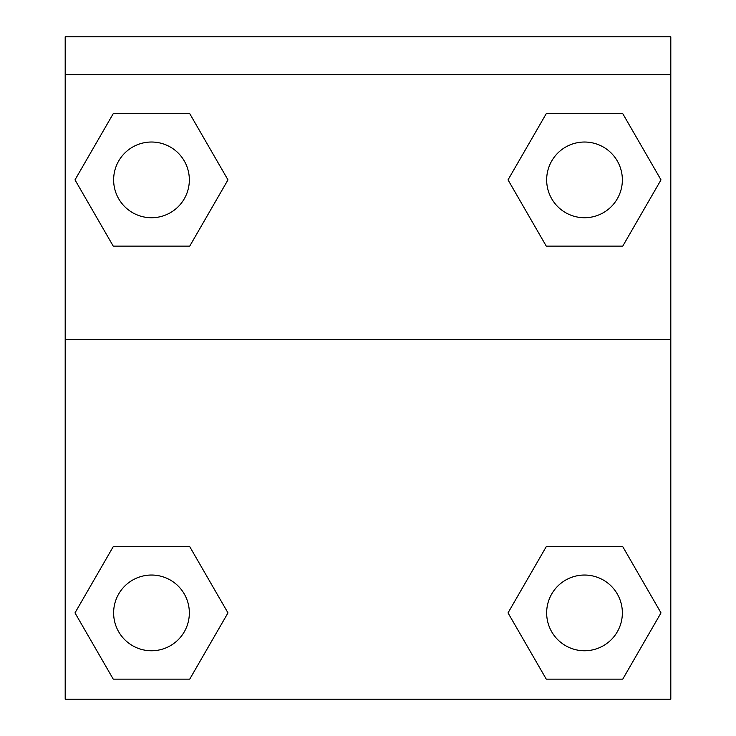 <?xml version="1.0" encoding="UTF-8"?>
<svg xmlns="http://www.w3.org/2000/svg" width="736" height="736" viewBox="0 0 736 736"><rect width="100%" height="100%" fill="white"/><g stroke="black" fill="none" stroke-linecap="round" stroke-linejoin="round"><path stroke-width="1.1" d="M510.214 609.104L546.268 546.655L575.101 546.655L546.268 546.655L508.024 612.895L546.268 546.655L622.757 546.655L546.268 546.655L622.757 546.655L661.002 612.895L622.757 679.135L661.002 612.895M113.243 546.655L189.732 546.655L113.243 546.655L74.998 612.895L113.243 546.655L189.732 546.655L227.976 612.895L189.732 679.135L113.243 679.135L189.732 679.135L113.243 679.135L74.998 612.895M225.786 183.678L189.732 246.118L160.899 246.118L189.732 246.118L227.976 179.878L189.732 246.118L113.243 246.118L189.732 246.118L113.243 246.118L74.998 179.878L113.243 113.638L74.998 179.878M622.757 246.118L546.268 246.118L622.757 246.118L661.002 179.878L622.757 246.118L546.268 246.118L508.024 179.878L546.268 113.638L508.024 179.878M670.809 74.649L670.809 36.8L65.191 36.8L65.191 74.649L670.809 74.649L670.809 699.2L65.191 699.2L65.191 74.649M622.757 679.135L546.268 679.135L622.757 679.135L546.268 679.135L508.024 612.895M65.191 339.609L670.809 339.609M546.268 113.638L622.757 113.638L546.268 113.638L622.757 113.638L661.002 179.878M113.243 113.638L189.732 113.638L113.243 113.638L189.732 113.638L227.976 179.878M622.362 612.895A37.849 37.849 0 0 0 565.588 580.115A37.849 37.849 0 0 0 565.588 645.684A37.849 37.849 0 0 0 622.362 612.895M189.345 612.895A37.849 37.849 0 0 0 132.563 580.115A37.849 37.849 0 0 0 132.563 645.684A37.849 37.849 0 0 0 189.345 612.895M622.362 179.878A37.849 37.849 0 0 0 565.588 147.099A37.849 37.849 0 0 0 565.588 212.658A37.849 37.849 0 0 0 622.362 179.878M189.345 179.878A37.849 37.849 0 0 0 132.563 147.099A37.849 37.849 0 0 0 132.563 212.658A37.849 37.849 0 0 0 189.345 179.878M546.268 546.655L575.101 546.655M160.899 546.655L189.732 546.655M575.101 246.118L546.268 246.118M189.732 246.118L160.899 246.118"/></g></svg>
